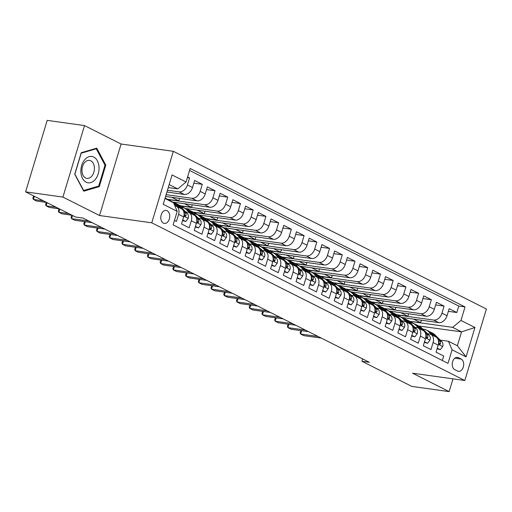 <?xml version="1.0" encoding="UTF-8"?>
<svg xmlns="http://www.w3.org/2000/svg" width="512" height="512" viewBox="0 0 512 512"><rect width="100%" height="100%" fill="white"/><g stroke="black" fill="none" stroke-linecap="round" stroke-linejoin="round"><path stroke-width="0.77" d="M163.392 223.117A6.547 4.429 98 0 0 164.352 223.418A6.547 4.429 98 0 0 169.517 218.272A6.547 4.429 98 0 0 167.13 210.752A6.547 4.429 98 0 0 166.17 210.445A6.547 4.429 98 0 0 161.005 215.59A6.547 4.429 98 0 0 163.392 223.117M84.506 125.587L62.918 197.082L99.507 215.514L121.094 144.019L84.506 125.587L47.187 120.371L25.6 191.866L75.552 217.024L83.014 218.067L369.35 362.298L361.882 361.254L411.834 386.413L449.152 391.629L453.011 378.854M121.094 144.019L173.344 151.322L486.4 309.011L464.813 380.506L151.757 222.816L173.344 151.322M174.477 220.403L176.442 221.395L178.566 214.342L183.661 216.902A8.186 5.875 -63.3 0 0 181.37 208.762L176.282 206.195A8.186 5.875 116.7 0 1 178.566 214.342M183.661 216.902L181.53 223.955L189.165 227.802L191.296 220.749L196.384 223.315A8.186 5.875 -63.3 0 0 194.099 215.168L190.598 211.718A15.654 11.238 -63.3 0 0 188.525 210.227A15.654 11.238 -63.3 0 0 187.738 209.882M196.384 223.315L194.253 230.368L201.894 234.214L204.019 227.162L209.114 229.728A8.186 5.875 -63.3 0 0 206.822 221.581L201.734 219.014A8.186 5.875 116.7 0 1 204.019 227.162M209.114 229.728L206.982 236.781L214.618 240.627L216.749 233.568L221.837 236.134A8.186 5.875 -63.3 0 0 219.546 227.987L214.458 225.427A8.186 5.875 116.7 0 1 216.749 233.568M221.837 236.134L219.706 243.187L227.341 247.034L229.472 239.981L234.566 242.547A8.186 5.875 -63.3 0 0 232.275 234.4L228.774 230.944A15.654 11.238 -63.3 0 0 226.701 229.453A15.654 11.238 -63.3 0 0 225.92 229.114M234.566 242.547L232.435 249.6L240.07 253.446L242.202 246.394L247.29 248.954A8.186 5.875 -63.3 0 0 244.998 240.806L239.91 238.246A8.186 5.875 116.7 0 1 242.202 246.394M247.29 248.954L245.158 256.006L252.794 259.853L254.925 252.8L260.013 255.366A8.186 5.875 -63.3 0 0 257.728 247.219L252.634 244.653A8.186 5.875 116.7 0 1 254.925 252.8M260.013 255.366L257.888 262.419L265.523 266.266L267.648 259.213L272.742 261.773A8.186 5.875 -63.3 0 0 270.451 253.632L266.957 250.176A15.654 11.238 -63.3 0 0 264.883 248.685A15.654 11.238 -63.3 0 0 264.096 248.339M272.742 261.773L270.611 268.826L278.246 272.672L280.378 265.619L285.466 268.186A8.186 5.875 -63.3 0 0 283.181 260.038L278.086 257.478A8.186 5.875 116.7 0 1 280.378 265.619M285.466 268.186L283.341 275.238L290.976 279.085L293.101 272.032L298.195 274.598A8.186 5.875 -63.3 0 0 295.904 266.451L290.816 263.885A8.186 5.875 116.7 0 1 293.101 272.032M298.195 274.598L296.064 281.651L303.699 285.491L305.83 278.438L310.918 281.005A8.186 5.875 -63.3 0 0 308.634 272.858L305.133 269.408A15.654 11.238 -63.3 0 0 303.059 267.917A15.654 11.238 -63.3 0 0 302.272 267.571M310.918 281.005L308.787 288.058L316.422 291.904L318.554 284.851L323.648 287.418A8.186 5.875 -63.3 0 0 321.357 279.27L316.269 276.704A8.186 5.875 116.7 0 1 318.554 284.851M323.648 287.418L321.517 294.47L329.152 298.317L331.283 291.264L336.371 293.824A8.186 5.875 -63.3 0 0 334.08 285.677L328.992 283.117A8.186 5.875 116.7 0 1 331.283 291.264M336.371 293.824L334.24 300.877L341.875 304.723L344.006 297.67L349.094 300.237A8.186 5.875 -63.3 0 0 346.81 292.09L343.309 288.64A15.654 11.238 -63.3 0 0 341.235 287.142A15.654 11.238 -63.3 0 0 340.454 286.803M349.094 300.237L346.97 307.29L354.605 311.136L356.73 304.083L361.824 306.643A8.186 5.875 -63.3 0 0 359.533 298.502L354.445 295.936A8.186 5.875 116.7 0 1 356.73 304.083M361.824 306.643L359.693 313.696L367.328 317.542L369.459 310.49L374.547 313.056A8.186 5.875 -63.3 0 0 372.262 304.909L367.168 302.342A8.186 5.875 116.7 0 1 369.459 310.49M374.547 313.056L372.422 320.109L380.058 323.955L382.182 316.902L387.277 319.462A8.186 5.875 -63.3 0 0 384.986 311.322L379.898 308.755A8.186 5.875 116.7 0 1 382.182 316.902M387.277 319.462L385.146 326.522L392.781 330.362L394.912 323.309L400 325.875A8.186 5.875 -63.3 0 0 397.715 317.728L394.214 314.278A15.654 11.238 -63.3 0 0 392.141 312.787A15.654 11.238 -63.3 0 0 391.354 312.442M400 325.875L397.869 332.928L405.504 336.774L407.635 329.722L412.73 332.288A8.186 5.875 -63.3 0 0 410.438 324.141L405.35 321.574A8.186 5.875 116.7 0 1 407.635 329.722M412.73 332.288L410.598 339.341L418.234 343.187L420.365 336.134L425.453 338.694A8.186 5.875 -63.3 0 0 423.162 330.547L418.074 327.987A8.186 5.875 116.7 0 1 420.365 336.134M425.453 338.694L423.322 345.747L430.957 349.594L433.088 342.541A8.186 5.875 -63.3 0 0 430.797 334.394A8.186 5.875 -63.3 0 0 429.453 333.978L427.571 333.715M408.634 313.786L407.885 316.262L396.691 314.694L401.722 317.453L438.739 322.63A8.186 5.875 -63.3 0 0 447.046 315.731L449.178 308.678L456.813 312.525L448.371 311.347M396.627 314.886L433.651 320.064A8.186 5.875 -63.3 0 0 441.958 313.171L444.083 306.118L435.648 304.934M444.083 306.118L436.448 302.272L434.323 309.325A8.186 5.875 -63.3 0 1 426.016 316.218L388.992 311.04L383.904 308.48L420.928 313.658L426.016 316.218M383.181 300.966L382.432 303.443L371.238 301.875L376.269 304.634L413.293 309.811A8.186 5.875 -63.3 0 0 421.594 302.912L423.725 295.859L431.36 299.706L422.918 298.528M370.451 294.56L369.709 297.03L358.509 295.462L363.546 298.221L400.563 303.398A8.186 5.875 -63.3 0 0 408.87 296.506L410.995 289.453L418.637 293.299L410.195 292.115M357.728 288.147L356.979 290.618L345.786 289.056L350.816 291.814L387.84 296.986A8.186 5.875 -63.3 0 0 396.141 290.093L398.272 283.04L405.907 286.886L397.466 285.709M344.998 281.741L344.256 284.211L333.056 282.643L338.093 285.402L375.11 290.579A8.186 5.875 -63.3 0 0 383.418 283.686L385.549 276.634L393.184 280.48L384.742 279.296M332.275 275.328L331.526 277.798L320.333 276.237L325.363 278.995L362.387 284.166A8.186 5.875 -63.3 0 0 370.688 277.274L372.819 270.221L380.454 274.067L372.013 272.89M319.552 268.915L318.803 271.392L307.61 269.824L312.64 272.582L349.658 277.76A8.186 5.875 -63.3 0 0 357.965 270.867L360.096 263.808L367.731 267.654L359.29 266.477M306.822 262.509L306.074 264.979L294.88 263.418L299.91 266.17L336.934 271.347A8.186 5.875 -63.3 0 0 345.242 264.454L347.366 257.402L355.002 261.248L346.566 260.064M294.099 256.096L293.35 258.573L282.157 257.005L287.187 259.763L324.211 264.941A8.186 5.875 -63.3 0 0 332.512 258.042L334.643 250.989L342.278 254.835L333.837 253.658M281.37 249.69L280.627 252.16L269.427 250.592L274.458 253.35L311.482 258.528A8.186 5.875 -63.3 0 0 319.789 251.635L321.914 244.582L329.549 248.429L321.114 247.245M268.646 243.277L267.898 245.747L256.704 244.186L261.734 246.944L298.758 252.115A8.186 5.875 -63.3 0 0 307.059 245.222L309.19 238.17L316.826 242.016L308.384 240.838M255.917 236.87L255.174 239.341L243.974 237.773L249.011 240.531L286.029 245.709A8.186 5.875 -63.3 0 0 294.336 238.816L296.467 231.763L304.102 235.61L295.661 234.426M243.194 230.458L242.445 232.928L231.251 231.366L236.282 234.125L273.306 239.296A8.186 5.875 -63.3 0 0 281.606 232.403L283.738 225.35L291.373 229.197L282.931 228.019M230.47 224.045L229.722 226.522L218.522 224.954L223.558 227.712L260.576 232.89A8.186 5.875 -63.3 0 0 268.883 225.997L271.014 218.944L278.65 222.784L270.208 221.606M217.741 217.638L216.992 220.109L205.798 218.547L210.829 221.299L247.853 226.477A8.186 5.875 -63.3 0 0 256.16 219.584L258.285 212.531L265.92 216.378L257.478 215.194M205.018 211.226L204.269 213.702L193.075 212.134L198.106 214.893L235.123 220.07A8.186 5.875 -63.3 0 0 243.43 213.171L245.562 206.118L253.197 209.965L244.755 208.787M192.288 204.819L191.546 207.29L180.346 205.722L185.376 208.48L222.4 213.658A8.186 5.875 -63.3 0 0 230.707 206.765L232.832 199.712L240.467 203.558L232.032 202.374M179.565 198.406L178.816 200.877L167.622 199.315L172.653 202.074L209.677 207.251A8.186 5.875 -63.3 0 0 217.978 200.352L220.109 193.299L227.744 197.146L219.302 195.968M165.581 196.454L196.947 200.838A8.186 5.875 -63.3 0 0 205.254 193.946L207.386 186.893L215.021 190.739L206.579 189.555M166.925 192.006L184.224 194.426A8.186 5.875 -63.3 0 0 192.525 187.533L194.656 180.48L202.291 184.326L193.85 183.149M176.282 206.195A8.186 5.875 116.7 0 0 174.931 205.779L174.822 205.76M191.296 220.749A8.186 5.875 116.7 0 0 189.005 212.608A8.186 5.875 116.7 0 0 187.654 212.186L185.779 211.923M201.734 219.014A8.186 5.875 116.7 0 0 200.384 218.598L198.502 218.336M214.458 225.427A8.186 5.875 116.7 0 0 213.107 225.005L211.232 224.742M229.472 239.981A8.186 5.875 116.7 0 0 227.187 231.834A8.186 5.875 116.7 0 0 225.837 231.418L223.955 231.155M239.91 238.246A8.186 5.875 116.7 0 0 238.56 237.824L236.685 237.562M252.634 244.653A8.186 5.875 116.7 0 0 251.29 244.237L249.408 243.974M267.648 259.213A8.186 5.875 116.7 0 0 265.363 251.066A8.186 5.875 116.7 0 0 264.013 250.65L262.138 250.387M278.086 257.478A8.186 5.875 116.7 0 0 276.742 257.056L274.861 256.794M290.816 263.885A8.186 5.875 116.7 0 0 289.466 263.469L287.584 263.206M305.83 278.438A8.186 5.875 116.7 0 0 303.539 270.298A8.186 5.875 116.7 0 0 302.189 269.875L300.314 269.613M316.269 276.704A8.186 5.875 116.7 0 0 314.918 276.288L313.037 276.026M328.992 283.117A8.186 5.875 116.7 0 0 327.642 282.694L325.766 282.432M344.006 297.67A8.186 5.875 116.7 0 0 341.715 289.523A8.186 5.875 116.7 0 0 340.371 289.107L338.49 288.845M354.445 295.936A8.186 5.875 116.7 0 0 353.094 295.52L351.219 295.258M367.168 302.342A8.186 5.875 116.7 0 0 365.824 301.926L363.942 301.664M379.898 308.755A8.186 5.875 116.7 0 0 378.547 308.339L376.666 308.077M394.912 323.309A8.186 5.875 116.7 0 0 392.621 315.168A8.186 5.875 116.7 0 0 391.27 314.746L389.395 314.483M405.35 321.574A8.186 5.875 116.7 0 0 404 321.158L402.118 320.896M418.074 327.987A8.186 5.875 116.7 0 0 416.723 327.565L414.848 327.302M461.165 359.078L458.368 357.67A6.342 4.294 98 0 0 457.44 357.376A6.342 4.294 98 0 0 452.435 362.362A6.342 4.294 98 0 0 454.752 369.651L457.549 371.059A6.342 4.294 98 0 0 458.483 371.354A6.342 4.294 98 0 0 463.482 366.368A6.342 4.294 98 0 0 461.165 359.078L454.816 358.189M164.966 198.477L173.568 202.81L177.203 211.373L173.12 224.896L448 363.354L452.083 349.83L448.448 341.267L440.301 340.128M177.203 211.373L163.206 204.32L172.07 174.95L186.074 182.003L190.157 168.474L465.037 306.931L460.954 320.454L474.95 327.507L466.08 356.877L452.083 349.83M167.456 190.234L179.13 191.866L184.224 194.426M166.118 194.675L191.859 198.272L196.947 200.838M167.565 199.507L204.582 204.685L209.677 207.251M180.288 205.92L217.312 211.091L222.4 213.658M193.011 212.326L230.035 217.504L235.123 220.07M205.741 218.739L242.765 223.917L247.853 226.477M218.464 225.146L255.488 230.323L260.576 232.89M231.194 231.558L268.211 236.736L273.306 239.296M243.917 237.971L280.941 243.142L286.029 245.709M256.646 244.378L293.664 249.555L298.758 252.115M269.37 250.79L306.394 255.962L311.482 258.528M282.099 257.197L319.117 262.374L324.211 264.941M294.822 263.61L331.846 268.787L336.934 271.347M307.546 270.016L344.57 275.194L349.658 277.76M320.275 276.429L357.293 281.606L362.387 284.166M332.998 282.835L370.022 288.013L375.11 290.579M345.728 289.248L382.746 294.426L387.84 296.986M358.451 295.661L395.475 300.832L400.563 303.398M371.181 302.067L408.198 307.245L413.293 309.811M456.813 312.525L458.765 306.054L189.555 170.451M179.13 191.866A8.186 5.875 116.7 0 0 187.437 184.973L189.568 177.914L187.603 176.928M202.291 184.326L200.16 191.379A8.186 5.875 116.7 0 1 191.859 198.272M215.021 190.739L212.89 197.792A8.186 5.875 116.7 0 1 204.582 204.685M227.744 197.146L225.613 204.198A8.186 5.875 116.7 0 1 217.312 211.091M240.467 203.558L238.342 210.611A8.186 5.875 116.7 0 1 230.035 217.504M253.197 209.965L251.066 217.018A8.186 5.875 116.7 0 1 242.765 223.917M265.92 216.378L263.795 223.43A8.186 5.875 116.7 0 1 255.488 230.323M278.65 222.784L276.518 229.837A8.186 5.875 116.7 0 1 268.211 236.736M291.373 229.197L289.242 236.25A8.186 5.875 116.7 0 1 280.941 243.142M304.102 235.61L301.971 242.662A8.186 5.875 116.7 0 1 293.664 249.555M316.826 242.016L314.694 249.069A8.186 5.875 116.7 0 1 306.394 255.962M329.549 248.429L327.424 255.482A8.186 5.875 116.7 0 1 319.117 262.374M342.278 254.835L340.147 261.888A8.186 5.875 116.7 0 1 331.846 268.787M355.002 261.248L352.877 268.301A8.186 5.875 116.7 0 1 344.57 275.194M367.731 267.654L365.6 274.707A8.186 5.875 116.7 0 1 357.293 281.606M380.454 274.067L378.323 281.12A8.186 5.875 116.7 0 1 370.022 288.013M393.184 280.48L391.053 287.533A8.186 5.875 116.7 0 1 382.746 294.426M405.907 286.886L403.776 293.939A8.186 5.875 116.7 0 1 395.475 300.832M418.637 293.299L416.506 300.352A8.186 5.875 116.7 0 1 408.198 307.245M431.36 299.706L429.229 306.758A8.186 5.875 116.7 0 1 420.928 313.658M442.33 360.499L443.686 356.006L436.051 352.16L438.176 345.107A8.186 5.875 -63.3 0 0 435.891 336.96L432.39 333.51A15.654 11.238 -63.3 0 0 430.317 332.013A15.654 11.238 -63.3 0 0 429.536 331.674M448.448 341.267L457.357 345.754L461.555 331.84L452.646 327.354L460.954 320.454M418.221 325.92L461.555 331.84L474.95 327.507M418.266 325.786L409.357 321.299L452.646 327.354M62.918 197.082L25.6 191.866M99.507 215.514L151.757 222.816M464.813 380.506L412.563 373.203L449.152 391.629M362.598 358.893L361.882 361.254M168.262 187.565L177.766 188.896L169.171 184.563M421.357 320.198L420.608 322.669L409.357 321.299M409.414 321.107L402.33 317.536M396.691 314.694L389.606 311.13M395.904 307.379L395.155 309.85L383.904 308.48M383.962 308.288L376.883 304.717M371.238 301.875L364.154 298.31M358.509 295.462L351.43 291.898M345.786 289.056L338.701 285.485M333.056 282.643L325.978 279.078M320.333 276.237L313.248 272.666M307.61 269.824L300.525 266.259M294.88 263.418L287.795 259.846M282.157 257.005L275.072 253.44M269.427 250.592L262.349 247.027M256.704 244.186L249.619 240.614M243.974 237.773L236.896 234.208M231.251 231.366L224.166 227.795M218.522 224.954L211.443 221.389M205.798 218.547L198.714 214.976M193.075 212.134L185.99 208.57M180.346 205.722L173.267 202.157M167.622 199.315L165.101 198.042M458.765 306.054L465.037 306.931M420.608 322.669L413.53 319.104M189.568 177.914L187.398 177.613M407.885 316.262L400.8 312.691M395.155 309.85L388.077 306.285M382.432 303.443L375.347 299.872M369.709 297.03L362.624 293.466M356.979 290.618L349.901 287.053M344.256 284.211L337.171 280.646M331.526 277.798L324.448 274.234M318.803 271.392L311.718 267.821M306.074 264.979L298.995 261.414M293.35 258.573L286.266 255.002M280.627 252.16L273.542 248.595M267.898 245.747L260.819 242.182M255.174 239.341L248.09 235.776M242.445 232.928L235.366 229.363M229.722 226.522L222.637 222.95M216.992 220.109L209.914 216.544M204.269 213.702L197.184 210.131M191.546 207.29L184.461 203.725M178.816 200.877L171.738 197.312M186.074 182.003L177.766 188.896M457.357 345.754L466.08 356.877M74.726 174.253L83.757 191.2L99.29 186.624L105.786 165.088L96.755 148.141L81.229 152.717L74.726 174.253M104.883 164.966L105.786 165.088M97.587 186.381L99.29 186.624M437.254 348.173L440.275 349.696L442.72 346.477A5.421 3.891 -63.3 0 0 441.888 341.69L434.81 334.726A15.654 11.238 -63.3 0 0 432.736 333.235L430.317 332.013M431.968 334.982L428.448 331.52A15.654 11.238 -63.3 0 0 426.374 330.029A15.654 11.238 -63.3 0 0 422.931 329.152M437.069 348.787L440.275 349.696M301.645 330.701L300.64 334.035L318.086 336.474M300.902 330.598L300.09 332.794L300.64 334.035L303.821 335.642L321.267 338.08M426.374 330.029L428.794 331.245A15.654 11.238 116.7 0 1 430.867 332.736L434.387 336.198M438.362 340.211A5.421 3.891 116.7 0 1 439.027 343.014L439.693 344.614L440.55 343.782A5.421 3.891 -63.3 0 0 439.475 340.474L437.805 338.829M95.226 179.514A13.306 8.998 98 0 0 97.376 160.832A13.306 8.998 98 0 0 84.691 159.738A13.306 8.998 98 0 0 82.541 178.419A13.306 8.998 98 0 0 95.226 179.514M91.795 176.154A9.107 6.163 98 0 0 94.291 166.56A9.107 6.163 98 0 0 89.453 160.365A9.107 6.163 98 0 0 84.582 162.611A9.107 6.163 98 0 0 82.093 172.198A9.107 6.163 98 0 0 86.931 178.4A9.107 6.163 98 0 0 91.795 176.154M74.912 174.067L81.21 153.203L96.256 148.768L105.005 165.19L98.707 186.054L83.661 190.49L74.784 174.048M95.155 148.614L96.256 148.768M424.525 341.766L427.552 343.29L429.99 340.064A5.421 3.891 -63.3 0 0 429.165 335.283L422.086 328.314A15.654 11.238 -63.3 0 0 420.013 326.822L417.594 325.606A15.654 11.238 -63.3 0 0 416.806 325.261M419.238 328.576L415.718 325.114A15.654 11.238 -63.3 0 0 413.645 323.616A15.654 11.238 -63.3 0 0 410.208 322.739M424.339 342.374L427.552 343.29M288.922 324.294L287.917 327.629L305.363 330.067M288.179 324.192L287.366 326.387L287.917 327.629L291.098 329.229L308.544 331.667M423.187 330.56L419.667 327.098A15.654 11.238 -63.3 0 0 417.594 325.606M413.645 323.616L416.064 324.838A15.654 11.238 116.7 0 1 418.138 326.33L421.658 329.792M425.632 333.798A5.421 3.891 116.7 0 1 426.298 336.602L426.97 338.202L427.827 337.37A5.421 3.891 -63.3 0 0 426.746 334.061L425.075 332.422M411.802 335.354L414.829 336.877L417.267 333.658A5.421 3.891 -63.3 0 0 416.442 328.87L409.357 321.907A15.654 11.238 -63.3 0 0 407.283 320.416L404.864 319.194A15.654 11.238 -63.3 0 0 404.083 318.854M406.515 322.163L402.995 318.701A15.654 11.238 -63.3 0 0 400.922 317.21A15.654 11.238 -63.3 0 0 397.478 316.333M411.616 335.968L414.829 336.877M276.192 317.882L275.187 321.216L292.634 323.654M275.45 317.779L274.637 319.974L275.187 321.216L278.368 322.816L295.814 325.261M410.458 324.154L406.938 320.685A15.654 11.238 -63.3 0 0 404.864 319.194M400.922 317.21L403.341 318.426A15.654 11.238 116.7 0 1 405.414 319.917L408.934 323.379M412.909 327.392A5.421 3.891 116.7 0 1 413.574 330.195L414.24 331.795L415.098 330.963A5.421 3.891 -63.3 0 0 414.022 327.654L412.352 326.01M399.072 328.947L402.099 330.47L404.538 327.245A5.421 3.891 -63.3 0 0 403.712 322.464L396.634 315.494A15.654 11.238 -63.3 0 0 394.56 314.003L392.141 312.787M393.792 315.75L390.266 312.288A15.654 11.238 -63.3 0 0 388.192 310.797A15.654 11.238 -63.3 0 0 384.755 309.92M398.886 329.555L402.099 330.47M263.469 311.475L262.464 314.803L279.91 317.248M262.726 311.373L261.914 313.568L262.464 314.803L265.645 316.41L283.091 318.848M388.192 310.797L390.611 312.019A15.654 11.238 116.7 0 1 392.685 313.51L396.205 316.973M400.186 320.979A5.421 3.891 116.7 0 1 400.845 323.782L401.517 325.382L402.374 324.55A5.421 3.891 -63.3 0 0 401.293 321.242L399.622 319.603M386.349 322.534L389.376 324.058L391.814 320.832A5.421 3.891 -63.3 0 0 390.989 316.051L383.904 309.088A15.654 11.238 -63.3 0 0 381.83 307.59L379.411 306.374A15.654 11.238 -63.3 0 0 378.63 306.029M381.062 309.344L377.542 305.882A15.654 11.238 -63.3 0 0 375.469 304.39A15.654 11.238 -63.3 0 0 372.032 303.514M386.163 323.149L389.376 324.058M250.746 305.062L249.734 308.397L267.181 310.835M249.997 304.96L249.19 307.155L249.734 308.397L252.915 309.997L270.368 312.435M385.011 311.328L381.485 307.866A15.654 11.238 -63.3 0 0 379.411 306.374M375.469 304.39L377.888 305.606A15.654 11.238 116.7 0 1 379.962 307.098L383.482 310.56M387.456 314.566A5.421 3.891 116.7 0 1 388.122 317.37L388.794 318.976L389.651 318.144A5.421 3.891 -63.3 0 0 388.57 314.835L386.899 313.19M373.626 316.122L376.646 317.651L379.085 314.426A5.421 3.891 -63.3 0 0 378.259 309.638L371.181 302.675A15.654 11.238 -63.3 0 0 369.107 301.184L366.688 299.968A15.654 11.238 -63.3 0 0 365.907 299.622M368.339 302.931L364.819 299.469A15.654 11.238 -63.3 0 0 362.746 297.978A15.654 11.238 -63.3 0 0 359.302 297.101M373.44 316.736L376.646 317.651M238.016 298.656L237.011 301.984L254.458 304.422M237.274 298.547L236.461 300.749L237.011 301.984L240.192 303.59L257.638 306.029M372.282 304.922L368.762 301.459A15.654 11.238 -63.3 0 0 366.688 299.968M362.746 297.978L365.158 299.194A15.654 11.238 116.7 0 1 367.232 300.691L370.752 304.154M374.733 308.16A5.421 3.891 116.7 0 1 375.398 310.963L376.064 312.563L376.922 311.731A5.421 3.891 -63.3 0 0 375.84 308.422L374.17 306.778M360.896 309.715L363.923 311.238L366.362 308.013A5.421 3.891 -63.3 0 0 365.536 303.232L358.451 296.262A15.654 11.238 -63.3 0 0 356.378 294.771L353.965 293.555A15.654 11.238 -63.3 0 0 353.178 293.21M355.61 296.525L352.09 293.062A15.654 11.238 -63.3 0 0 350.016 291.571A15.654 11.238 -63.3 0 0 346.579 290.688M360.71 310.33L363.923 311.238M225.293 292.243L224.282 295.578L241.734 298.016M224.544 292.141L223.738 294.336L224.282 295.578L227.469 297.178L244.915 299.616M359.558 298.509L356.038 295.046A15.654 11.238 -63.3 0 0 353.965 293.555M350.016 291.571L352.435 292.787A15.654 11.238 116.7 0 1 354.509 294.278L358.029 297.741M362.003 301.747A5.421 3.891 116.7 0 1 362.669 304.55L363.341 306.157L364.198 305.318A5.421 3.891 -63.3 0 0 363.117 302.016L361.446 300.371M348.173 303.302L351.194 304.826L353.632 301.606A5.421 3.891 -63.3 0 0 352.806 296.819L345.728 289.856A15.654 11.238 -63.3 0 0 343.654 288.365L341.235 287.142M342.886 290.112L339.366 286.65A15.654 11.238 -63.3 0 0 337.293 285.158A15.654 11.238 -63.3 0 0 333.85 284.282M347.987 303.917L351.194 304.826M212.563 285.837L211.558 289.165L229.005 291.603M211.821 285.728L211.008 287.923L211.558 289.165L214.739 290.771L232.186 293.21M337.293 285.158L339.712 286.374A15.654 11.238 116.7 0 1 341.786 287.866L345.306 291.328M349.28 295.341A5.421 3.891 116.7 0 1 349.946 298.144L350.611 299.744L351.469 298.912A5.421 3.891 -63.3 0 0 350.394 295.603L348.723 293.958M335.443 296.896L338.47 298.419L340.909 295.194A5.421 3.891 -63.3 0 0 340.083 290.413L333.005 283.443A15.654 11.238 -63.3 0 0 330.931 281.952L328.512 280.736A15.654 11.238 -63.3 0 0 327.725 280.39M330.157 283.706L326.637 280.243A15.654 11.238 -63.3 0 0 324.563 278.746A15.654 11.238 -63.3 0 0 321.126 277.869M335.258 297.504L338.47 298.419M199.84 279.424L198.835 282.758L216.282 285.197M199.091 279.322L198.285 281.517L198.835 282.758L202.016 284.358L219.462 286.797M334.106 285.69L330.586 282.227A15.654 11.238 -63.3 0 0 328.512 280.736M324.563 278.746L326.982 279.968A15.654 11.238 116.7 0 1 329.056 281.459L332.576 284.922M336.55 288.928A5.421 3.891 116.7 0 1 337.216 291.731L337.888 293.338L338.746 292.499A5.421 3.891 -63.3 0 0 337.664 289.19L335.994 287.552M322.72 290.483L325.747 292.006L328.186 288.787A5.421 3.891 -63.3 0 0 327.36 284L320.275 277.037A15.654 11.238 -63.3 0 0 318.202 275.546L315.782 274.323A15.654 11.238 -63.3 0 0 315.002 273.984M317.434 277.293L313.914 273.83A15.654 11.238 -63.3 0 0 311.84 272.339A15.654 11.238 -63.3 0 0 308.397 271.462M322.534 291.098L325.747 292.006M187.11 273.011L186.106 276.346L203.552 278.784M186.368 272.909L185.555 275.104L186.106 276.346L189.286 277.946L206.733 280.39M321.376 279.283L317.856 275.814A15.654 11.238 -63.3 0 0 315.782 274.323M311.84 272.339L314.259 273.555A15.654 11.238 116.7 0 1 316.333 275.046L319.853 278.509M323.827 282.522A5.421 3.891 116.7 0 1 324.493 285.325L325.158 286.925L326.016 286.093A5.421 3.891 -63.3 0 0 324.941 282.784L323.27 281.139M309.99 284.077L313.018 285.6L315.456 282.374A5.421 3.891 -63.3 0 0 314.63 277.594L307.552 270.624A15.654 11.238 -63.3 0 0 305.478 269.133L303.059 267.917M304.704 270.88L301.184 267.418A15.654 11.238 -63.3 0 0 299.11 265.926A15.654 11.238 -63.3 0 0 295.674 265.05M309.805 284.685L313.018 285.6M174.387 266.605L173.382 269.933L190.829 272.378M173.645 266.502L172.832 268.698L173.382 269.933L176.563 271.539L194.01 273.978M299.11 265.926L301.53 267.149A15.654 11.238 116.7 0 1 303.603 268.64L307.123 272.102M311.098 276.109A5.421 3.891 116.7 0 1 311.763 278.912L312.435 280.512L313.293 279.68A5.421 3.891 -63.3 0 0 312.211 276.371L310.541 274.733M297.267 277.664L300.294 279.187L302.733 275.962A5.421 3.891 -63.3 0 0 301.907 271.181L294.822 264.218A15.654 11.238 -63.3 0 0 292.749 262.72L290.33 261.504A15.654 11.238 -63.3 0 0 289.549 261.158M291.981 264.474L288.461 261.011A15.654 11.238 -63.3 0 0 286.387 259.52A15.654 11.238 -63.3 0 0 282.944 258.643M297.082 278.278L300.294 279.187M161.658 260.192L160.653 263.526L178.099 265.965M160.915 260.09L160.109 262.285L160.653 263.526L163.834 265.126L181.28 267.565M295.923 266.458L292.403 262.995A15.654 11.238 -63.3 0 0 290.33 261.504M286.387 259.52L288.806 260.736A15.654 11.238 116.7 0 1 290.88 262.227L294.4 265.69M298.374 269.696A5.421 3.891 116.7 0 1 299.04 272.499L299.706 274.106L300.57 273.274A5.421 3.891 -63.3 0 0 299.488 269.965L297.818 268.32M284.538 271.251L287.565 272.781L290.003 269.555A5.421 3.891 -63.3 0 0 289.178 264.768L282.099 257.805A15.654 11.238 -63.3 0 0 280.026 256.314L277.606 255.098A15.654 11.238 -63.3 0 0 276.826 254.752M279.258 258.061L275.738 254.598A15.654 11.238 -63.3 0 0 273.664 253.107A15.654 11.238 -63.3 0 0 270.221 252.23M284.358 271.866L287.565 272.781M148.934 253.786L147.93 257.114L165.376 259.558M148.192 253.677L147.379 255.878L147.93 257.114L151.11 258.72L168.557 261.158M283.2 260.051L279.68 256.589A15.654 11.238 -63.3 0 0 277.606 255.098M273.664 253.107L276.077 254.323A15.654 11.238 116.7 0 1 278.15 255.821L281.67 259.283M285.651 263.29A5.421 3.891 116.7 0 1 286.317 266.093L286.982 267.693L287.84 266.861A5.421 3.891 -63.3 0 0 286.758 263.552L285.088 261.907M271.814 264.845L274.842 266.368L277.28 263.142A5.421 3.891 -63.3 0 0 276.454 258.362L269.37 251.392A15.654 11.238 -63.3 0 0 267.296 249.901L264.883 248.685M266.528 251.654L263.008 248.192A15.654 11.238 -63.3 0 0 260.934 246.701A15.654 11.238 -63.3 0 0 257.498 245.818M271.629 265.459L274.842 266.368M136.211 247.373L135.2 250.707L152.653 253.146M135.462 247.27L134.656 249.466L135.2 250.707L138.387 252.307L155.834 254.746M260.934 246.701L263.354 247.917A15.654 11.238 116.7 0 1 265.427 249.408L268.947 252.87M272.922 256.877A5.421 3.891 116.7 0 1 273.587 259.68L274.259 261.286L275.117 260.454A5.421 3.891 -63.3 0 0 274.035 257.146L272.365 255.501M259.091 258.432L262.112 259.955L264.55 256.736A5.421 3.891 -63.3 0 0 263.725 251.949L256.646 244.986A15.654 11.238 -63.3 0 0 254.573 243.494L252.154 242.272A15.654 11.238 -63.3 0 0 251.373 241.933M253.805 245.242L250.285 241.779A15.654 11.238 -63.3 0 0 248.211 240.288A15.654 11.238 -63.3 0 0 244.768 239.411M258.906 259.046L262.112 259.955M123.482 240.966L122.477 244.294L139.923 246.733M122.739 240.858L121.926 243.053L122.477 244.294L125.658 245.901L143.104 248.339M257.747 247.232L254.227 243.77A15.654 11.238 -63.3 0 0 252.154 242.272M248.211 240.288L250.63 241.504A15.654 11.238 116.7 0 1 252.704 242.995L256.224 246.464M260.198 250.47A5.421 3.891 116.7 0 1 260.864 253.274L261.53 254.874L262.387 254.042A5.421 3.891 -63.3 0 0 261.312 250.733L259.642 249.088M246.362 252.026L249.389 253.549L251.827 250.323A5.421 3.891 -63.3 0 0 251.002 245.542L243.923 238.573A15.654 11.238 -63.3 0 0 241.85 237.082L239.43 235.866A15.654 11.238 -63.3 0 0 238.643 235.52M241.075 238.835L237.555 235.373A15.654 11.238 -63.3 0 0 235.482 233.875A15.654 11.238 -63.3 0 0 232.045 232.998M246.176 252.634L249.389 253.549M110.758 234.554L109.754 237.888L127.2 240.326M110.01 234.451L109.203 236.646L109.754 237.888L112.934 239.488L130.381 241.926M245.024 240.819L241.504 237.357A15.654 11.238 -63.3 0 0 239.43 235.866M235.482 233.875L237.901 235.098A15.654 11.238 116.7 0 1 239.974 236.589L243.494 240.051M247.469 244.058A5.421 3.891 116.7 0 1 248.134 246.861L248.806 248.467L249.664 247.629A5.421 3.891 -63.3 0 0 248.582 244.32L246.912 242.682M233.638 245.613L236.666 247.136L239.104 243.917A5.421 3.891 -63.3 0 0 238.272 239.13L231.194 232.166A15.654 11.238 -63.3 0 0 229.12 230.675L226.701 229.453M228.352 232.422L224.832 228.96A15.654 11.238 -63.3 0 0 222.758 227.469A15.654 11.238 -63.3 0 0 219.315 226.592M233.453 246.227L236.666 247.136M98.029 228.141L97.024 231.475L114.47 233.914M97.286 228.038L96.474 230.234L97.024 231.475L100.205 233.075L117.651 235.52M222.758 227.469L225.178 228.685A15.654 11.238 116.7 0 1 227.251 230.176L230.771 233.638M234.746 237.651A5.421 3.891 116.7 0 1 235.411 240.454L236.077 242.054L236.934 241.222A5.421 3.891 -63.3 0 0 235.859 237.914L234.189 236.269M220.909 239.206L223.936 240.73L226.374 237.504A5.421 3.891 -63.3 0 0 225.549 232.723L218.47 225.754A15.654 11.238 -63.3 0 0 216.397 224.262L213.978 223.046A15.654 11.238 -63.3 0 0 213.19 222.701M215.622 226.016L212.102 222.547A15.654 11.238 -63.3 0 0 210.029 221.056A15.654 11.238 -63.3 0 0 206.592 220.179M220.723 239.814L223.936 240.73M85.306 221.734L84.301 225.069L101.747 227.507M84.563 221.632L83.75 223.827L84.301 225.069L87.482 226.669L104.928 229.107M219.571 228L216.051 224.538A15.654 11.238 -63.3 0 0 213.978 223.046M210.029 221.056L212.448 222.278A15.654 11.238 116.7 0 1 214.522 223.77L218.042 227.232M222.016 231.238A5.421 3.891 116.7 0 1 222.682 234.042L223.354 235.642L224.211 234.81A5.421 3.891 -63.3 0 0 223.13 231.501L221.459 229.862M208.186 232.794L211.213 234.317L213.651 231.091A5.421 3.891 -63.3 0 0 212.826 226.31L205.741 219.347A15.654 11.238 -63.3 0 0 203.667 217.85L201.248 216.634A15.654 11.238 -63.3 0 0 200.467 216.288M202.899 219.603L199.379 216.141A15.654 11.238 -63.3 0 0 197.306 214.65A15.654 11.238 -63.3 0 0 193.862 213.773M208 233.408L211.213 234.317M72.525 215.501L71.571 218.656L89.018 221.094M71.834 215.219L71.027 217.414L71.571 218.656L74.752 220.256L92.198 222.694M206.842 221.587L203.322 218.125A15.654 11.238 -63.3 0 0 201.248 216.634M197.306 214.65L199.725 215.866A15.654 11.238 116.7 0 1 201.798 217.357L205.318 220.819M209.293 224.826A5.421 3.891 116.7 0 1 209.958 227.629L210.624 229.235L211.488 228.403A5.421 3.891 -63.3 0 0 210.406 225.094L208.736 223.45M195.456 226.381L198.483 227.91L200.922 224.685A5.421 3.891 -63.3 0 0 200.096 219.898L193.018 212.934A15.654 11.238 -63.3 0 0 190.944 211.443L188.525 210.227M190.176 213.19L186.656 209.728A15.654 11.238 -63.3 0 0 184.582 208.237A15.654 11.238 -63.3 0 0 181.139 207.36M195.277 226.995L198.483 227.91M59.802 209.094L58.848 212.243L68.832 213.638M59.11 208.806L58.298 211.008L58.848 212.243L62.029 213.85L72.013 215.245M184.582 208.237L186.995 209.453A15.654 11.238 116.7 0 1 189.069 210.95L192.589 214.413M196.57 218.419A5.421 3.891 116.7 0 1 197.235 221.222L197.901 222.822L198.758 221.99A5.421 3.891 -63.3 0 0 197.677 218.682L196.006 217.037M182.733 219.974L185.76 221.498L188.198 218.272A5.421 3.891 -63.3 0 0 187.373 213.491L180.288 206.522A15.654 11.238 -63.3 0 0 178.214 205.03L175.802 203.814A15.654 11.238 -63.3 0 0 175.014 203.469M177.446 206.784L173.926 203.322A15.654 11.238 -63.3 0 0 173.69 203.091M172.966 202.502A15.654 11.238 -63.3 0 0 171.853 201.83A15.654 11.238 -63.3 0 0 170.65 201.338M182.547 220.589L185.76 221.498M47.072 202.682L46.118 205.837L56.102 207.232M46.381 202.4L45.574 204.595L46.118 205.837L49.299 207.437L59.283 208.832M181.395 208.768L177.875 205.306A15.654 11.238 -63.3 0 0 175.802 203.814M171.853 201.83L174.272 203.046A15.654 11.238 116.7 0 1 176.346 204.538L179.866 208M183.84 212.006A5.421 3.891 116.7 0 1 184.506 214.81L185.178 216.416L186.035 215.584A5.421 3.891 -63.3 0 0 184.954 212.275L183.283 210.63M166.605 199.302A15.654 11.238 -63.3 0 0 165.491 198.624L164.998 198.374M34.349 196.275L33.395 199.424L43.379 200.819M33.696 195.942L32.845 198.189L33.395 199.424L36.576 201.03L46.56 202.426M433.651 320.064L438.739 322.63M441.958 313.171L447.046 315.731M187.437 184.973L192.525 187.533M200.16 191.379L205.254 193.946M212.89 197.792L217.978 200.352M225.613 204.198L230.707 206.765M238.342 210.611L243.43 213.171M251.066 217.018L256.16 219.584M263.795 223.43L268.883 225.997M276.518 229.837L281.606 232.403M289.242 236.25L294.336 238.816M301.971 242.662L307.059 245.222M314.694 249.069L319.789 251.635M327.424 255.482L332.512 258.042M340.147 261.888L345.242 264.454M352.877 268.301L357.965 270.867M365.6 274.707L370.688 277.274M378.323 281.12L383.418 283.686M391.053 287.533L396.141 290.093M403.776 293.939L408.87 296.506M416.506 300.352L421.594 302.912M429.229 306.758L434.323 309.325M433.088 342.541L438.176 345.107M456.461 357.402L458.368 357.67M438.368 344.397L442.656 346.554M432.39 333.51L434.81 334.726M428.448 331.52L430.867 332.736M439.475 340.474L441.888 341.69M439.053 343.571L440.55 343.782M425.638 337.984L429.933 340.147M419.667 327.098L422.086 328.314M415.718 325.114L418.138 326.33M426.746 334.061L429.165 335.283M426.323 337.165L427.827 337.37M412.915 331.578L417.203 333.734M406.938 320.685L409.357 321.907M402.995 318.701L405.414 319.917M414.022 327.654L416.442 328.87M413.6 330.752L415.098 330.963M400.192 325.165L404.48 327.328M394.214 314.278L396.634 315.494M390.266 312.288L392.685 313.51M401.293 321.242L403.712 322.464M400.877 324.339L402.374 324.55M387.462 318.752L391.75 320.915M381.485 307.866L383.904 309.088M377.542 305.882L379.962 307.098M388.57 314.835L390.989 316.051M388.147 317.933L389.651 318.144M374.739 312.346L379.027 314.502M368.762 301.459L371.181 302.675M364.819 299.469L367.232 300.691M375.84 308.422L378.259 309.638M375.424 311.52L376.922 311.731M362.01 305.933L366.304 308.096M356.038 295.046L358.451 296.262M352.09 293.062L354.509 294.278M363.117 302.016L365.536 303.232M362.694 305.114L364.198 305.318M349.286 299.526L353.574 301.683M343.309 288.64L345.728 289.856M339.366 286.65L341.786 287.866M350.394 295.603L352.806 296.819M349.971 298.701L351.469 298.912M336.557 293.114L340.851 295.277M330.586 282.227L333.005 283.443M326.637 280.243L329.056 281.459M337.664 289.19L340.083 290.413M337.242 292.294L338.746 292.499M323.834 286.707L328.122 288.864M317.856 275.814L320.275 277.037M313.914 273.83L316.333 275.046M324.941 282.784L327.36 284M324.518 285.882L326.016 286.093M311.11 280.294L315.398 282.458M305.133 269.408L307.552 270.624M301.184 267.418L303.603 268.64M312.211 276.371L314.63 277.594M311.789 279.469L313.293 279.68M298.381 273.882L302.669 276.045M292.403 262.995L294.822 264.218M288.461 261.011L290.88 262.227M299.488 269.965L301.907 271.181M299.066 273.062L300.57 273.274M285.658 267.475L289.946 269.632M279.68 256.589L282.099 257.805M275.738 254.598L278.15 255.821M286.758 263.552L289.178 264.768M286.342 266.65L287.84 266.861M272.928 261.062L277.216 263.226M266.957 250.176L269.37 251.392M263.008 248.192L265.427 249.408M274.035 257.146L276.454 258.362M273.613 260.243L275.117 260.454M260.205 254.656L264.493 256.813M254.227 243.77L256.646 244.986M250.285 241.779L252.704 242.995M261.312 250.733L263.725 251.949M260.89 253.83L262.387 254.042M247.475 248.243L251.77 250.406M241.504 237.357L243.923 238.573M237.555 235.373L239.974 236.589M248.582 244.32L251.002 245.542M248.16 247.424L249.664 247.629M234.752 241.837L239.04 243.994M228.774 230.944L231.194 232.166M224.832 228.96L227.251 230.176M235.859 237.914L238.272 239.13M235.437 241.011L236.934 241.222M222.029 235.424L226.317 237.587M216.051 224.538L218.47 225.754M212.102 222.547L214.522 223.77M223.13 231.501L225.549 232.723M222.707 234.598L224.211 234.81M209.299 229.011L213.587 231.174M203.322 218.125L205.741 219.347M199.379 216.141L201.798 217.357M210.406 225.094L212.826 226.31M209.984 228.192L211.488 228.403M196.576 222.605L200.864 224.762M190.598 211.718L193.018 212.934M186.656 209.728L189.069 210.95M197.677 218.682L200.096 219.898M197.261 221.779L198.758 221.99M183.846 216.192L188.134 218.355M177.875 205.306L180.288 206.522M173.926 203.322L176.346 204.538M184.954 212.275L187.373 213.491M184.531 215.373L186.035 215.584M430.797 334.394L435.891 336.96M392.621 315.168L397.715 317.728M341.715 289.523L346.81 292.09M303.539 270.298L308.634 272.858M265.363 251.066L270.451 253.632M227.187 231.834L232.275 234.4M189.005 212.608L194.099 215.168"/></g></svg>
